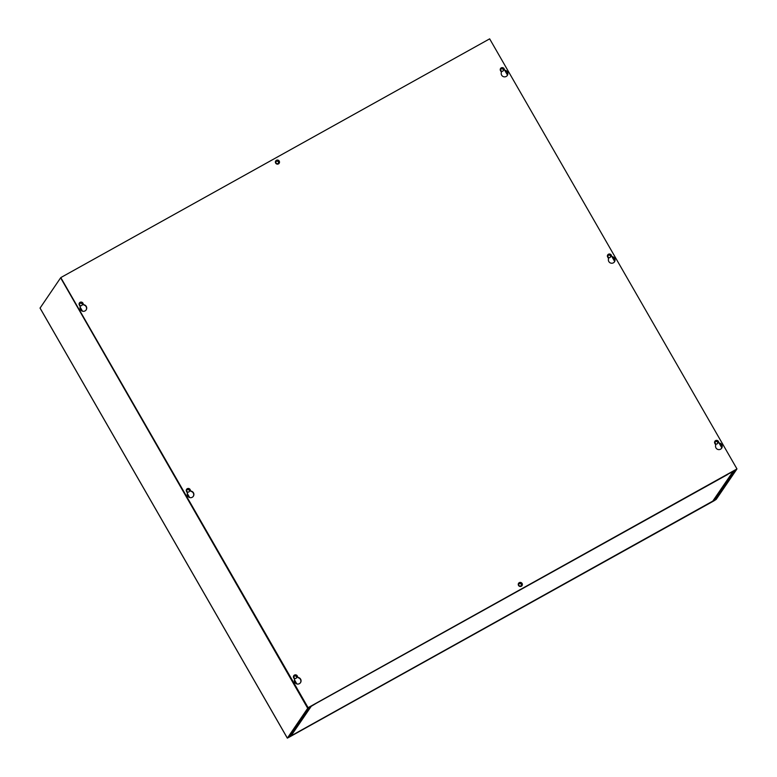 <?xml version="1.0" encoding="UTF-8"?>
<svg xmlns="http://www.w3.org/2000/svg" width="777" height="777" viewBox="0 0 777 777"><rect width="100%" height="100%" fill="white"/><g stroke="black" fill="none" stroke-linecap="round" stroke-linejoin="round"><path stroke-width="1.17" d="M520.843 585.907A1.408 1.389 -145.7 0 1 518.978 583.886A1.408 1.389 -145.7 0 1 521.173 583.75A1.408 1.389 -145.7 0 1 520.843 585.907M518.91 584.013A1.408 1.389 -145.7 0 1 521.221 585.596M712.81 501.087L733.012 471.522L727.923 474.125M316.356 703.243L311.237 706.312A2.37 2.331 -145.7 0 1 310.722 706.526M289.559 736.11A2.37 2.331 34.3 0 0 291.093 735.848L712.868 501.058A2.37 2.331 34.3 0 0 713.655 500.339L733.575 471.134M311.237 706.312L291.025 735.887M727.913 474.358L316.239 703.302M276.583 161.121A1.408 1.389 -145.7 0 1 278.448 163.131A1.408 1.389 -145.7 0 1 276.262 163.267A1.408 1.389 -145.7 0 1 276.583 161.121M276.039 161.665A1.408 1.389 -145.7 0 1 278.36 163.248M296.523 676.427A1.408 1.389 -145.7 0 1 296.474 677.903A1.408 1.389 -145.7 0 1 294.094 677.777A1.408 1.389 -145.7 0 1 294.143 676.311A1.408 1.389 -145.7 0 1 296.523 676.427M294.065 676.437A1.408 1.389 -145.7 0 1 296.387 678.02M189.355 490.054A1.408 1.389 -145.7 0 1 189.306 491.53A1.408 1.389 -145.7 0 1 186.927 491.414A1.408 1.389 -145.7 0 1 186.975 489.937A1.408 1.389 -145.7 0 1 189.355 490.054M186.898 490.064A1.408 1.389 -145.7 0 1 189.219 491.647M82.187 303.681A1.408 1.389 -145.7 0 1 82.139 305.157A1.408 1.389 -145.7 0 1 79.759 305.04A1.408 1.389 -145.7 0 1 79.808 303.564A1.408 1.389 -145.7 0 1 82.187 303.681M79.73 303.69A1.408 1.389 -145.7 0 1 82.051 305.274M717.676 441.987A1.408 1.389 -145.7 0 1 717.627 443.453A1.408 1.389 -145.7 0 1 715.248 443.337A1.408 1.389 -145.7 0 1 715.296 441.86A1.408 1.389 -145.7 0 1 717.676 441.987M715.219 441.987A1.408 1.389 -145.7 0 1 717.54 443.57M610.508 255.614A1.408 1.389 -145.7 0 1 610.46 257.08A1.408 1.389 -145.7 0 1 608.08 256.964A1.408 1.389 -145.7 0 1 608.129 255.487A1.408 1.389 -145.7 0 1 610.508 255.614M608.051 255.614A1.408 1.389 -145.7 0 1 610.372 257.197M503.341 69.24A1.408 1.389 -145.7 0 1 503.292 70.707A1.408 1.389 -145.7 0 1 500.903 70.59A1.408 1.389 -145.7 0 1 500.961 69.114A1.408 1.389 -145.7 0 1 503.341 69.24M500.883 69.24A1.408 1.389 -145.7 0 1 503.195 70.824M60.684 277.933L307.692 708.294L287.344 738.15L713.937 500.864L716.229 499.358L736.557 469.551L729.428 473.29M307.692 708.294L315.083 703.952L309.042 707.536L289.316 737.091L714.102 500.621L735.207 470.289L729.496 473.407M60.373 278.195L40.074 308.071M719.337 443.026A3.37 3.312 -145.7 0 1 721.648 448.212A3.37 3.312 -145.7 0 1 715.763 445.017L714.84 443.414A2.078 2.04 -145.7 0 1 714.908 441.249A2.078 2.04 -145.7 0 1 718.414 441.423L719.172 443.269A3.37 3.312 -145.7 0 1 721.561 448.329M298.183 677.476A3.37 3.312 -145.7 0 1 300.495 682.662A3.37 3.312 -145.7 0 1 294.609 679.467L293.687 677.855A2.078 2.04 -145.7 0 1 293.764 675.699A2.078 2.04 -145.7 0 1 297.261 675.873L298.018 677.719A3.37 3.312 -145.7 0 1 300.417 682.779M612.169 256.653A3.37 3.312 -145.7 0 1 614.481 261.839A3.37 3.312 -145.7 0 1 608.595 258.644L607.672 257.041A2.078 2.04 -145.7 0 1 607.74 254.875A2.078 2.04 -145.7 0 1 611.246 255.05L612.004 256.896A3.37 3.312 -145.7 0 1 614.393 261.956M191.016 491.103A3.37 3.312 -145.7 0 1 193.327 496.289A3.37 3.312 -145.7 0 1 187.442 493.094L186.519 491.482A2.078 2.04 -145.7 0 1 186.587 489.325A2.078 2.04 -145.7 0 1 190.093 489.5L190.851 491.346A3.37 3.312 -145.7 0 1 193.24 496.406M505.001 70.28A3.37 3.312 -145.7 0 1 507.313 75.466A3.37 3.312 -145.7 0 1 501.427 72.271L500.505 70.668A2.078 2.04 -145.7 0 1 500.573 68.502A2.078 2.04 -145.7 0 1 504.079 68.677L504.836 70.522A3.37 3.312 -145.7 0 1 507.226 75.592M83.848 304.73A3.37 3.312 -145.7 0 1 86.16 309.916A3.37 3.312 -145.7 0 1 80.274 306.721L79.351 305.108A2.078 2.04 -145.7 0 1 79.419 302.952A2.078 2.04 -145.7 0 1 82.925 303.127L83.683 304.972A3.37 3.312 -145.7 0 1 86.072 310.033M279.234 161.101A2.078 2.04 -145.7 0 1 279.166 163.257A2.078 2.04 -145.7 0 1 275.66 163.092A2.078 2.04 -145.7 0 1 275.738 160.926A2.078 2.04 -145.7 0 1 279.234 161.101M275.66 161.053A2.078 2.04 -145.7 0 1 279.079 163.384M522.095 583.449A2.078 2.04 -145.7 0 1 522.027 585.615A2.078 2.04 -145.7 0 1 518.521 585.44A2.078 2.04 -145.7 0 1 518.599 583.274A2.078 2.04 -145.7 0 1 522.095 583.449M518.521 583.401A2.078 2.04 -145.7 0 1 521.94 585.732M307.935 707.925L736.975 468.939L308.1 707.682L60.791 277.593L308.1 707.682M714.83 441.375A2.078 2.04 -145.7 0 1 718.249 441.666L719.172 443.269M293.687 675.815A2.078 2.04 -145.7 0 1 297.096 676.107L298.018 677.719M607.663 255.002A2.078 2.04 -145.7 0 1 611.081 255.293L612.004 256.896M186.509 489.442A2.078 2.04 -145.7 0 1 189.928 489.733L190.851 491.346M500.495 68.629A2.078 2.04 -145.7 0 1 503.914 68.92L507.488 75.068M79.341 303.069A2.078 2.04 -145.7 0 1 82.76 303.37L83.683 304.972M60.791 277.593L489.656 38.85L736.975 468.939M287.354 738.101L40.035 308.013M80.148 307.09L82.517 311.218M187.315 493.463L189.685 497.591M294.483 679.836L296.853 683.964M612.043 256.905L614.656 261.441M719.211 443.278L721.823 447.814M714.869 500.116L714.384 499.271M714.102 500.621L713.81 500.116M712.849 501.078L291.064 735.877M287.344 738.15L40.025 308.061"/></g></svg>
